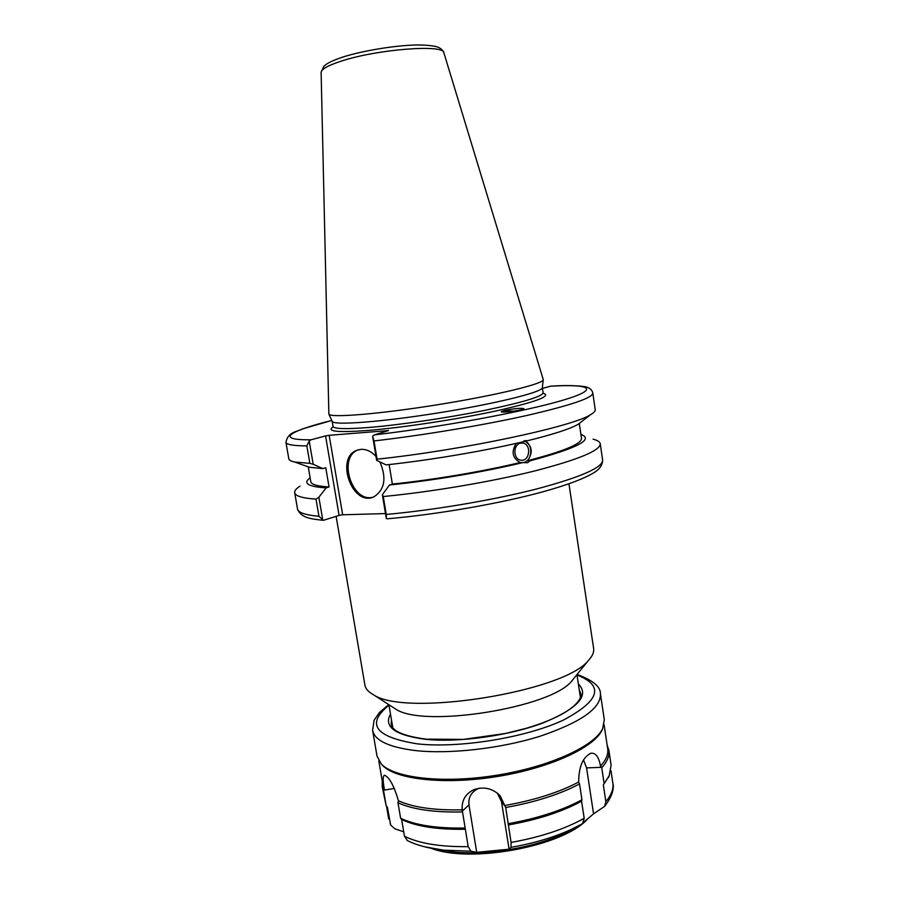 <?xml version="1.0" encoding="UTF-8"?>
<svg xmlns="http://www.w3.org/2000/svg" width="899" height="899" viewBox="0 0 899 899"><rect width="100%" height="100%" fill="white"/><g stroke="black" fill="none" stroke-linecap="round" stroke-linejoin="round"><path stroke-width="1.35" d="M568.955 483.819L593.632 648.516C594.172 652.09 592.508 655.967 588.643 660.147C565.437 691.736 405.202 717.402 373.287 694.635C368.309 691.882 365.522 688.713 364.915 685.15L336.136 516.397M574.079 678.149L571.876 680.869C551.705 707.749 423.249 728.325 395.684 709.086L392.751 707.187M385.491 513.576L342.665 514.779L329.158 435.307L325.562 435.914L339.092 515.408L342.665 514.779M339.092 515.408L323.404 520.319L318.965 516.296C305.267 515.048 298.108 512.599 297.513 508.958C301.154 518.79 313.324 519.038 323.404 520.319M322.786 520.128L318.864 497.248L316.01 499.136C302.345 498.181 295.232 496.034 294.692 492.697C294.411 490.764 296.198 488.573 300.064 486.112M318.864 497.248L326.112 487.899C307.93 486.64 302.603 483.269 310.121 477.785M520.521 443.196L522.51 443.072C531.657 443.679 530.028 461.749 520.971 460.187C513.16 459.647 512.756 444.567 520.521 443.196M505.553 412.012L510.003 411.641M329.158 435.307L388.447 430.587L374.377 434.88L372.624 436.161L376.647 460.389L386.154 464.895C428.486 460.355 481.1 451.556 519.6 442.6L527.016 440.847L524.555 440.802C532.219 445.78 533.242 452.411 527.601 460.704L530.073 460.805L527.544 462.727L520.206 462.524C512.385 458.108 511.07 451.714 516.273 443.364M522.892 462.67L523.488 462.547C532.837 460.805 533.298 442.982 524.05 440.813M522.667 462.625C484.291 471.908 431.778 480.74 389.481 484.999L382.356 494.72L386.312 518.543L387.469 518.79C437.375 514.464 500.102 503.53 542.962 491.787C567.258 485.033 584.406 478.571 594.408 472.391C599.779 469.02 602.521 464.918 602.633 460.086C602.881 467.48 581.024 477.066 537.074 488.865C493.989 499.956 434.273 510.104 386.244 514.442L386.312 518.543M593.07 439.173C597.509 440.308 599.903 441.836 600.24 443.758C600.386 450.534 578.428 459.625 534.354 471.042C491.146 481.785 431.318 491.91 383.266 496.54L382.356 494.72M580.923 434.408C594.329 439.364 577.383 448.163 530.073 460.805M520.206 462.524C483.325 471.413 433.149 479.886 392.369 484.055L389.481 484.999M389.155 464.569L392.369 484.055M513.396 411.214L505.216 410.697L502.17 412.012M505.317 410.27C515.397 408.427 521.6 407.899 523.915 408.708C523.791 410.202 500.035 413.27 501.305 411.641L505.317 410.27M326.112 487.899L329.056 486.977L325.764 467.727L322.82 468.593L313.2 464.289L309.2 441.038L310.998 439.791L325.562 435.914M372.624 436.161L374.029 440.937C422.17 435.408 482.325 425.396 525.904 415.686C570.382 405.471 592.677 397.942 592.812 393.099C592.16 390.233 590.283 388.323 587.159 387.357C587.654 386.682 573.259 384.592 550.851 386.154L542.468 388.39M543.254 393.29L542.322 387.795C542.209 392.155 495.574 403.752 438.6 412.855C381.626 422.002 333.698 425.553 332.237 421.451L332.147 421.271M310.998 439.791C274.453 440.184 288.927 431.082 331.776 420.462L302.761 428.834C296.636 432.003 288.174 431.655 285.927 442.252C286.298 444.612 293.276 445.837 306.851 445.893L309.2 441.038M306.851 445.893L309.852 463.356L313.2 464.289M309.852 463.356L294.658 462.019C290.973 461.221 289.029 460.153 288.804 458.793L285.927 442.252M543.21 379.412L543.232 379.805C543.176 383.929 495.54 395.481 437.307 404.786C379.063 414.136 330.214 418.035 328.865 414.136L321.123 72.482C321.179 69.29 327.843 65.526 341.092 61.188C376.984 49.209 444.634 44.029 443.881 52.816L543.21 379.412M316.01 499.136L318.965 516.296M592.812 393.099L595.239 409.708C595.453 411.068 593.936 412.697 590.688 414.596C573.742 426.373 462.367 450.242 377.063 459.175L374.029 440.937M386.244 514.442L383.266 496.54M376.647 460.389L377.063 459.175M358.915 449.657L358.555 449.781C337.08 456.67 352.06 504.024 373.512 497.023M379.906 461.94C386.806 478.099 384.783 489.741 373.849 496.877C352.318 507.103 334.686 457.535 357.184 450.174L360.982 449.354C366.365 449.107 371.366 451.455 375.984 456.411M581.99 421.339L578.271 424.216C570.247 428.89 553.166 434.442 527.016 440.847M322.82 468.593L309.458 467.278L305.019 465.693M579.293 423.429L581.496 438.341C581.844 443.791 563.875 451.253 527.601 460.704M329.056 486.977C317.347 486.235 311.256 484.471 310.796 481.695L308.233 466.839M403.718 831.822L394.773 828.754L390.683 825.102L387.402 807.19L386.165 805.774L383.603 790.693L384.3 788.962C382.749 780.467 382.828 775.904 384.525 775.264C389.289 777.062 393.931 785.557 398.448 800.762L397.987 802.762L400.617 818.259L401.639 819.506L404.471 836.25L407.404 840.587M509.104 849.195L476.717 852.342L470.907 851.229L468.177 846.644L462.187 809.83C461.547 800.402 465.491 793.671 474.02 789.637C483.92 786.31 492.618 788.333 500.114 795.705L505.71 807.493L511.082 842.442L511.07 847.319L509.104 849.195L501.485 801.582L497.248 793.019M479.403 788.198L478.178 788.648C471.29 791.963 468.222 797.391 468.986 804.92L476.717 852.342M575.663 827.338L562.965 833.98C532.59 848.15 485.258 855.736 451.972 851.758L437.779 849.398M609.275 775.612L603.341 784.883L605.859 801.593L604.69 806.336L593.554 813.82L583.99 821.967M582.53 823.664L584.193 818.304L581.574 801.2C561.999 811.819 537.568 819.742 508.295 824.979M465.334 829.271C437.543 829.732 416.316 826.484 401.639 819.506M607.151 745.181L608.87 750.182L611.118 765.173L609.151 775.882L603.341 784.883M581.574 801.2L581.945 799.784C562.257 810.426 537.714 818.382 508.295 823.664M464.603 828.035C436.7 828.485 415.372 825.226 400.617 818.259M386.165 805.774L382.199 786.49L382.266 781.209M608.87 750.182C609.691 755.677 607.319 761.532 601.746 767.746L604.072 783.231M581.945 799.784L579.529 783.939C559.774 794.368 535.175 802.223 505.71 807.493M461.962 811.943C434.048 812.516 412.72 809.46 397.987 802.762M383.603 790.693L382.199 786.49M604.083 724.695L607.679 748.698C608.511 754.16 606.117 759.992 600.51 766.184L601.746 767.746M579.529 783.939L578.664 782.04C559.009 792.412 534.5 800.211 505.137 805.448M462.187 809.83C434.341 810.437 413.102 807.414 398.448 800.762M384.3 788.962L382.862 784.715L378.782 760.779M593.554 813.82L586.575 767.903L583.53 759.958M578.664 782.04C578.765 766.701 582.855 757.104 590.935 753.25C595.711 752.688 598.903 757.003 600.51 766.184M600.431 693.859L604.308 719.717L602.667 728.606C594.497 746.181 549.604 766.825 496.641 775.253C443.69 783.782 394.594 778.197 381.345 764.049L377.018 756.126L372.624 730.348C374.613 740.45 388.761 747.181 415.046 750.53C449.309 754.407 500.754 748.609 540.164 736.202C581.035 722.268 601.128 708.154 600.431 693.859C600.689 686.78 592.913 680.307 577.079 674.43M587.047 819.585C562.145 846.543 470.098 863.647 431.138 848.274M602.735 728.448L601.959 730.258C593.834 747.743 549.334 768.24 496.855 776.59C444.398 785.041 395.717 779.478 382.547 765.409L381.232 763.925M543.131 392.773C542.277 396.571 522.488 402.505 483.752 410.573C446.567 418.057 399.28 424.991 368.736 427.486C345.621 429.284 333.709 428.935 333.012 426.418L333.057 426.969M333.057 426.924C326.112 431.464 337.586 432.655 367.466 430.497C401.797 427.755 456.782 419.428 495.877 410.989C536.13 401.909 551.919 395.998 543.254 393.256M550.368 386.21C590.463 383.851 600.959 388.907 562.875 400.224C525.342 411.472 439.903 427.328 374.377 434.88M394.414 788.412L383.794 790.21M468.986 804.92L462.019 811.359M501.485 801.582L505.564 806.92M511.07 847.319C533.523 843.397 553.391 837.531 570.674 829.71L582.777 823.54M424.463 846.768L443.331 850.117L470.907 851.229M610.972 770.623L612.826 783.029C613.714 788.873 611.387 795.064 605.859 801.593M584.193 818.304C564.684 829.148 540.31 837.194 511.082 842.442M468.177 846.644C440.409 846.97 419.181 843.509 404.471 836.25M390.166 823.473L390.672 825.113M586.575 767.903L601.397 767.308M390.492 714.02C383.446 726.808 395.043 735.225 425.261 739.281C458.209 742.799 508.879 735.82 543.063 722.931C578.012 708.446 589.778 695.433 578.36 683.925M579.237 689.702L580.799 693.668C581.136 695.399 581.743 702.007 564.448 712.75C554.616 718.447 541.906 723.628 526.308 728.28L505.418 733.483L463.401 739.394L425.991 739.135C403.662 736.112 392.076 731.078 391.211 724.043L391.458 719.784M577.012 675.048C604.566 685.735 599.847 700.838 562.853 720.346C525.308 737.776 458.805 748.53 417.361 743.855C375.074 737.045 365.623 724.144 388.997 705.164M463.637 809.864L461.108 809.864M571.876 680.869L588.643 660.147M395.684 709.086L373.287 694.635M388.919 704.726L392.762 727.493M576.944 674.61L580.406 697.444M521.499 443.05L522.51 443.072M525.319 440.589L526.286 440.611M332.136 421.249L333.012 426.418M443.848 52.693C442.623 49.895 440.42 47.973 437.24 46.928L435.903 46.523C431.026 45.467 424.553 44.95 416.484 44.95C394.47 45.523 363.679 50.558 343.182 56.918C335.181 59.626 329.607 62.053 326.438 64.2L323.73 66.436L321.112 72.347M294.692 492.697L297.513 508.958M600.24 443.758L602.633 460.086M358.555 449.781L357.184 450.174M578.271 424.216L590.688 414.596M309.458 467.278L294.658 462.019M542.322 387.795L543.232 379.805M332.237 421.451L328.865 414.136M478.178 788.648L474.043 789.637M497.439 793.233L500.069 795.66M562.965 833.98L582.968 823.417M451.972 851.758L443.331 850.117C428.52 848.442 416.406 845.184 406.966 840.363M612.826 783.029C614.444 789.187 611.736 796.952 604.69 806.336M386.525 806.178L388.694 818.933M608.443 777.511L609.151 775.882M589.991 753.564L590.879 753.261M388.739 704.602L379.389 712.559L374.096 720.268L372.624 730.348M601.959 730.258L602.667 728.606M382.547 765.409L381.345 764.049"/></g></svg>
